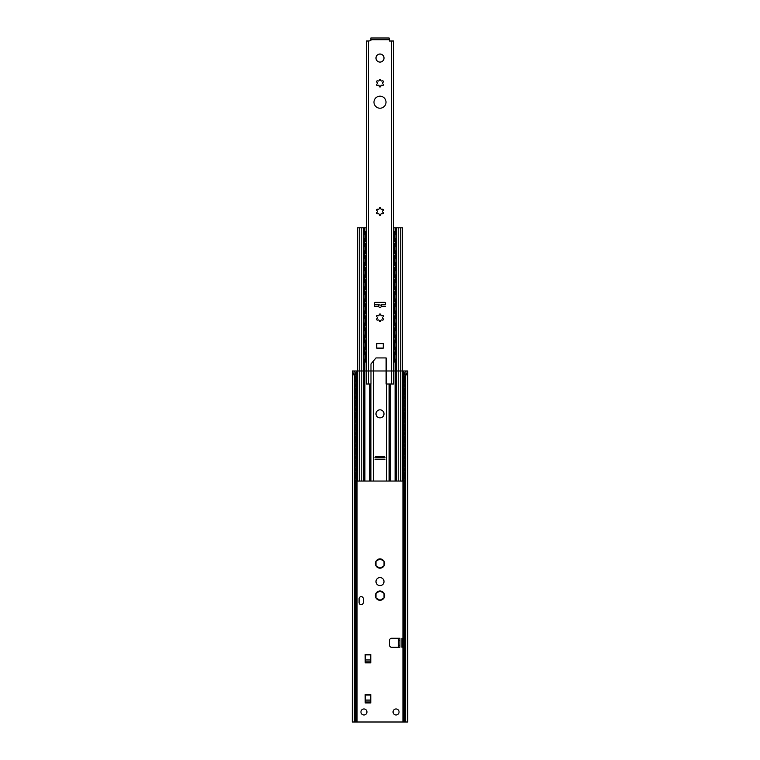 <?xml version="1.0" encoding="UTF-8"?>
<svg xmlns="http://www.w3.org/2000/svg" width="760" height="760" viewBox="0 0 760 760"><rect width="100%" height="100%" fill="white"/><g stroke="black" fill="none" stroke-linecap="round" stroke-linejoin="round"><path stroke-width="1.14" d="M375.981 597.949A4.636 4.636 0 0 1 375.981 593.313L380 590.995L384.019 593.313L384.019 597.949L380 600.267A4.636 4.636 0 0 1 375.981 597.949L375.981 593.313A4.636 4.636 0 0 1 384.019 593.313A4.636 4.636 0 0 1 380 600.267L375.981 597.949M375.981 565.858A4.636 4.636 0 0 1 375.981 561.222L380 558.894L384.019 561.222L384.019 565.858L380 568.176A4.636 4.636 0 0 1 375.981 565.858L375.981 561.222A4.636 4.636 0 0 1 384.019 561.222A4.636 4.636 0 0 1 380 568.176L375.981 565.858M384.009 581.59A4.009 4.009 0 0 1 377.995 585.067A4.009 4.009 0 0 1 377.995 578.113A4.009 4.009 0 0 1 384.009 581.59M365.209 662.387L365.161 654.55L370.776 654.55L370.776 662.853L370.719 654.901L365.209 654.901L365.209 662.387L370.719 662.387M365.209 702.506L365.161 694.668L370.776 694.668L370.776 702.971L370.719 695.02L365.209 695.02L365.209 702.506L370.719 702.506M399.912 645.269L398.401 645.269L398.401 647.273L399.912 647.273L399.912 638.257L398.401 638.257L398.401 640.262L399.912 640.262M399.912 647.273L391.609 647.283A2.004 2.004 0 0 1 389.604 645.278L389.604 640.262A2.004 2.004 0 0 1 391.609 638.257L399.912 638.257M398.401 645.269L398.401 640.262M401.916 638.257L401.916 647.273M363.954 708.966A3.011 3.011 0 0 1 366.558 713.478A3.011 3.011 0 0 1 361.351 713.478A3.011 3.011 0 0 1 363.954 708.966M396.045 708.966A3.011 3.011 0 0 1 398.648 713.478A3.011 3.011 0 0 1 393.442 713.478A3.011 3.011 0 0 1 396.045 708.966M363.299 602.547A2.109 2.109 0 0 1 361.199 604.656A2.109 2.109 0 0 1 359.091 602.547L359.091 598.737A2.109 2.109 0 0 1 361.199 596.638A2.109 2.109 0 0 1 363.299 598.737L363.299 602.547M404.918 372.58L405.631 375.991L407.731 371.117L407.731 722L404.918 722L404.918 372.58L405.973 370.975L402.515 370.975L407.123 370.975M407.569 370.975L406.229 371.117M352.877 370.975L357.485 370.975L353.77 371.117M354.027 370.975L355.081 372.58L354.369 375.991L352.431 370.975L354.027 370.975M354.369 375.991L354.369 722L352.269 722L352.431 370.975M354.369 722L404.918 722M355.081 372.58L355.081 722M405.631 375.991L405.631 722M356.031 472.976L356.972 470.469L356.031 472.976L356.031 477.983L356.972 480.491L356.031 477.983M357.485 470.469L356.972 470.469M356.526 472.976L356.526 477.983M356.972 480.491L357.485 480.491M357.456 478.116A2.784 0.503 -90 0 1 357.295 478.268A2.784 0.503 -90 0 1 356.791 475.475A2.784 0.503 -90 0 1 357.295 472.691A2.784 0.503 -90 0 1 357.456 472.834M403.522 480.491L403.969 477.983L403.474 477.983L403.028 480.491L403.522 480.491M403.474 472.976L403.969 472.976L403.028 470.469L403.474 477.983M403.028 470.469L402.515 470.469M402.515 480.491L403.028 480.491M402.543 472.834A2.784 0.503 90 0 1 402.705 472.691A2.784 0.503 90 0 1 403.209 475.475A2.784 0.503 90 0 1 402.705 478.268A2.784 0.503 90 0 1 402.543 478.116M403.969 472.976L403.969 477.983M356.031 460.94L356.972 458.432L356.031 460.94L356.031 465.956L356.972 468.454L356.031 465.956M357.485 458.432L356.972 458.432M356.526 460.94L356.526 465.956M356.972 468.454L357.485 468.454M357.456 466.089A2.784 0.503 -90 0 1 357.295 466.231A2.784 0.503 -90 0 1 356.791 463.448A2.784 0.503 -90 0 1 357.295 460.655A2.784 0.503 -90 0 1 357.456 460.807M403.522 468.454L403.969 465.956L403.474 465.956L403.028 468.454L403.522 468.454M403.474 460.94L403.969 460.94L403.028 458.432L403.474 465.956M403.028 458.432L402.515 458.432M402.515 468.454L403.028 468.454M402.543 460.807A2.784 0.503 90 0 1 402.705 460.655A2.784 0.503 90 0 1 403.209 463.448A2.784 0.503 90 0 1 402.705 466.231A2.784 0.503 90 0 1 402.543 466.089M403.969 460.94L403.969 465.956M356.031 448.903L356.972 446.395L356.031 448.903L356.031 453.919L356.972 456.427L356.031 453.919M357.485 446.395L356.972 446.395M356.526 448.903L356.526 453.919M356.972 456.427L357.485 456.427M357.456 454.052A2.784 0.503 -90 0 1 357.295 454.195A2.784 0.503 -90 0 1 356.791 451.411A2.784 0.503 -90 0 1 357.295 448.618A2.784 0.503 -90 0 1 357.456 448.77M403.522 456.427L403.969 453.919L403.474 453.919L403.028 456.427L403.522 456.427M403.474 448.903L403.969 448.903L403.028 446.395L403.474 453.919M403.028 446.395L402.515 446.395M402.515 456.427L403.028 456.427M402.543 448.77A2.784 0.503 90 0 1 402.705 448.618A2.784 0.503 90 0 1 403.209 451.411A2.784 0.503 90 0 1 402.705 454.195A2.784 0.503 90 0 1 402.543 454.052M403.969 448.903L403.969 453.919M356.031 436.867L356.972 434.359L356.031 436.867L356.031 441.883L356.972 444.391L356.031 441.883M357.485 434.359L356.972 434.359M356.526 436.867L356.526 441.883M356.972 444.391L357.485 444.391M357.456 442.016A2.784 0.503 -90 0 1 357.295 442.159A2.784 0.503 -90 0 1 356.791 439.375A2.784 0.503 -90 0 1 357.295 436.582A2.784 0.503 -90 0 1 357.456 436.734M403.522 444.391L403.969 441.883L403.474 441.883L403.028 444.391L403.522 444.391M403.474 436.867L403.969 436.867L403.028 434.359L403.474 441.883M403.028 434.359L402.515 434.359M402.515 444.391L403.028 444.391M402.543 436.734A2.784 0.503 90 0 1 402.705 436.582A2.784 0.503 90 0 1 403.209 439.375A2.784 0.503 90 0 1 402.705 442.159A2.784 0.503 90 0 1 402.543 442.016M403.969 436.867L403.969 441.883M356.031 424.83L356.972 422.322L356.031 424.83L356.031 429.846L356.972 432.354L356.031 429.846M357.485 422.322L356.972 422.322M356.526 424.83L356.526 429.846M356.972 432.354L357.485 432.354M357.456 429.979A2.784 0.503 -90 0 1 357.295 430.122A2.784 0.503 -90 0 1 356.791 427.338A2.784 0.503 -90 0 1 357.295 424.555A2.784 0.503 -90 0 1 357.456 424.697M403.522 432.354L403.969 429.846L403.474 429.846L403.028 432.354L403.522 432.354M403.474 424.83L403.969 424.83L403.028 422.322L403.474 429.846M403.028 422.322L402.515 422.322M402.515 432.354L403.028 432.354M402.543 424.697A2.784 0.503 90 0 1 402.705 424.555A2.784 0.503 90 0 1 403.209 427.338A2.784 0.503 90 0 1 402.705 430.122A2.784 0.503 90 0 1 402.543 429.979M403.969 424.83L403.969 429.846M356.031 412.794L356.972 410.286L356.031 412.794L356.031 417.81L356.972 420.318L356.031 417.81M357.485 410.286L356.972 410.286M356.526 412.794L356.526 417.81M356.972 420.318L357.485 420.318M357.456 417.943A2.784 0.503 -90 0 1 357.295 418.095A2.784 0.503 -90 0 1 356.791 415.302A2.784 0.503 -90 0 1 357.295 412.519A2.784 0.503 -90 0 1 357.456 412.661M403.522 420.318L403.969 417.81L403.474 417.81L403.028 420.318L403.522 420.318M403.474 412.794L403.969 412.794L403.028 410.286L403.474 417.81M403.028 410.286L402.515 410.286M402.515 420.318L403.028 420.318M402.543 412.661A2.784 0.503 90 0 1 402.705 412.519A2.784 0.503 90 0 1 403.209 415.302A2.784 0.503 90 0 1 402.705 418.095A2.784 0.503 90 0 1 402.543 417.943M403.969 412.794L403.969 417.81M356.031 400.757L356.972 398.249L356.031 400.757L356.031 405.773L356.972 408.281L356.031 405.773M357.485 398.249L356.972 398.249M356.526 400.757L356.526 405.773M356.972 408.281L357.485 408.281M357.456 405.906A2.784 0.503 -90 0 1 357.295 406.058A2.784 0.503 -90 0 1 356.791 403.265A2.784 0.503 -90 0 1 357.295 400.482A2.784 0.503 -90 0 1 357.456 400.624M403.522 408.281L403.969 405.773L403.474 405.773L403.028 408.281L403.522 408.281M403.474 400.757L403.969 400.757L403.028 398.249L403.474 405.773M403.028 398.249L402.515 398.249M402.515 408.281L403.028 408.281M402.543 400.624A2.784 0.503 90 0 1 402.705 400.482A2.784 0.503 90 0 1 403.209 403.265A2.784 0.503 90 0 1 402.705 406.058A2.784 0.503 90 0 1 402.543 405.906M403.969 400.757L403.969 405.773M356.031 388.721L356.972 386.222L356.031 388.721L356.031 393.737L356.972 396.245L356.031 393.737M357.485 386.222L356.972 386.222M356.526 388.721L356.526 393.737M356.972 396.245L357.485 396.245M357.456 393.87A2.784 0.503 -90 0 1 357.295 394.022A2.784 0.503 -90 0 1 356.791 391.229A2.784 0.503 -90 0 1 357.295 388.445A2.784 0.503 -90 0 1 357.456 388.588M403.522 396.245L403.969 393.737L403.474 393.737L403.028 396.245L403.522 396.245M402.515 396.245L403.028 396.245M403.474 388.721L403.969 388.721L403.028 386.222L403.474 393.737M403.028 386.222L402.515 386.222M402.543 388.588A2.784 0.503 90 0 1 402.705 388.445A2.784 0.503 90 0 1 403.209 391.229A2.784 0.503 90 0 1 402.705 394.022A2.784 0.503 90 0 1 402.543 393.87M356.031 376.694L356.972 374.186L356.031 376.694L356.031 381.7L356.972 384.209L356.031 381.7M356.526 376.694L356.526 381.7M356.972 384.209L357.485 384.209M357.485 374.186L356.972 374.186M357.456 381.834A2.784 0.503 -90 0 1 357.295 381.985A2.784 0.503 -90 0 1 356.791 379.202A2.784 0.503 -90 0 1 357.295 376.409A2.784 0.503 -90 0 1 357.456 376.561M403.522 384.209L403.969 381.7L403.474 381.7L403.028 384.209L403.522 384.209M403.969 376.694L403.028 374.186L403.969 376.694L403.969 381.7M403.474 376.694L403.474 381.7M403.028 374.186L402.515 374.186M402.543 376.561A2.784 0.503 90 0 1 402.705 376.409A2.784 0.503 90 0 1 403.209 379.202A2.784 0.503 90 0 1 402.705 381.985A2.784 0.503 90 0 1 402.543 381.834M402.515 384.209L403.028 384.209M403.969 388.721L403.969 393.737M366.462 227.857A2.508 2.508 0 0 0 365.959 227.8L357.485 227.8L357.485 481.042L402.515 481.042L402.515 227.8L394.041 227.8A2.508 2.508 0 0 0 393.537 227.857M374.984 457.624L374.984 457.662A1.007 1.007 0 0 1 375.991 456.655L384.009 456.655A1.007 1.007 0 0 1 385.016 457.662L385.016 457.624M384.009 457.273L375.991 457.273M384.009 413.849A4.009 4.009 0 0 1 377.995 417.325A4.009 4.009 0 0 1 377.995 410.372A4.009 4.009 0 0 1 384.009 413.849M363.299 227.8L363.299 481.042M396.701 227.8L396.701 481.042M365.769 361.998L365.398 359.49L364.904 359.49L365.275 361.998L366.462 361.998M366.462 351.966L365.275 351.966L364.904 354.474L365.398 354.474L365.398 359.49M364.904 354.474L364.904 359.49M366.092 359.138L366.092 354.825M365.398 354.474L365.769 351.966M394.725 361.998L395.095 359.49L394.601 359.49L394.231 361.998L394.725 361.998M394.601 354.474L395.095 354.474L394.231 351.966L394.601 359.49M394.231 351.966L393.537 351.966M393.908 354.825L393.908 359.138M393.537 361.998L394.231 361.998M395.095 354.474L395.095 359.49M365.769 349.961L365.398 347.453L364.904 347.453L365.275 349.961L366.462 349.961M364.904 342.437L365.769 339.929L364.904 342.437L364.904 347.453M366.462 339.929L365.769 339.929M394.725 349.961L395.095 347.453L394.601 347.453L394.231 349.961L394.725 349.961M394.601 342.437L395.095 342.437L394.231 339.929L394.601 347.453M394.231 339.929L393.537 339.929M393.908 342.798L393.908 347.101M393.537 349.961L394.231 349.961M395.095 342.437L395.095 347.453M365.769 337.924L365.398 335.416L364.904 335.416L365.275 337.924L366.462 337.924M364.904 330.401L365.769 327.902L364.904 330.401L364.904 335.416M366.462 327.902L365.769 327.902M394.725 337.924L395.095 335.416L394.601 335.416L394.231 337.924L394.725 337.924M394.601 330.401L395.095 330.401L394.231 327.902L394.601 335.416M394.231 327.902L393.537 327.902M393.908 330.762L393.908 335.065M393.537 337.924L394.231 337.924M395.095 330.401L395.095 335.416M365.769 325.888L365.398 323.38L364.904 323.38L365.275 325.888L366.462 325.888M364.904 318.373L365.769 315.865L364.904 318.373L364.904 323.38M366.462 315.865L365.769 315.865M394.725 325.888L395.095 323.38L394.601 323.38L394.231 325.888L394.725 325.888M394.601 318.373L395.095 318.373L394.231 315.865L394.601 323.38M394.231 315.865L393.537 315.865M393.908 318.725L393.908 323.028M393.537 325.888L394.231 325.888M395.095 318.373L395.095 323.38M365.769 313.861L365.398 311.353L364.904 311.353L365.275 313.861L366.462 313.861M364.904 306.337L365.769 303.829L364.904 306.337L364.904 311.353M366.462 303.829L365.769 303.829M394.725 313.861L395.095 311.353L394.601 311.353L394.231 313.861L394.725 313.861M394.601 306.337L395.095 306.337L394.231 303.829L394.601 311.353M394.231 303.829L393.537 303.829M393.908 306.688L393.908 310.992M393.537 313.861L394.231 313.861M395.095 306.337L395.095 311.353M365.769 301.824L365.398 299.316L364.904 299.316L365.275 301.824L366.462 301.824M364.904 294.3L365.769 291.792L364.904 294.3L364.904 299.316M366.462 291.792L365.769 291.792M394.725 301.824L395.095 299.316L394.601 299.316L394.231 301.824L394.725 301.824M394.601 294.3L395.095 294.3L394.231 291.792L394.601 299.316M394.231 291.792L393.537 291.792M393.908 294.652L393.908 298.955M393.537 301.824L394.231 301.824M395.095 294.3L395.095 299.316M365.769 289.788L365.398 287.28L364.904 287.28L365.275 289.788L366.462 289.788M364.904 282.264L365.769 279.756L364.904 282.264L364.904 287.28M366.462 279.756L365.769 279.756M394.725 289.788L395.095 287.28L394.601 287.28L394.231 289.788L394.725 289.788M394.601 282.264L395.095 282.264L394.231 279.756L394.601 287.28M394.231 279.756L393.537 279.756M393.908 282.615L393.908 286.928M393.537 289.788L394.231 289.788M395.095 282.264L395.095 287.28M365.769 277.751L365.398 275.243L364.904 275.243L365.275 277.751L366.462 277.751M364.904 270.227L365.769 267.719L364.904 270.227L364.904 275.243M366.462 267.719L365.769 267.719M394.725 277.751L395.095 275.243L394.601 275.243L394.231 277.751L394.725 277.751M394.601 270.227L395.095 270.227L394.231 267.719L394.601 275.243M394.231 267.719L393.537 267.719M393.908 270.579L393.908 274.892M393.537 277.751L394.231 277.751M395.095 270.227L395.095 275.243M365.769 265.715L365.398 263.207L364.904 263.207L365.275 265.715L366.462 265.715M364.904 258.191L365.769 255.683L364.904 258.191L364.904 263.207M366.462 255.683L365.769 255.683M394.725 265.715L395.095 263.207L394.601 263.207L394.231 265.715L394.725 265.715M394.601 258.191L395.095 258.191L394.231 255.683L394.601 263.207M394.231 255.683L393.537 255.683M393.908 258.552L393.908 262.856M393.537 265.715L394.231 265.715M395.095 258.191L395.095 263.207M365.769 253.678L365.398 251.17L364.904 251.17L365.275 253.678L366.462 253.678M364.904 246.155L365.769 243.656L364.904 246.155L364.904 251.17M365.398 246.155L365.398 251.17M394.725 253.678L395.095 251.17L394.601 251.17L394.231 253.678L394.725 253.678M395.095 246.155L394.231 243.656L395.095 246.155L395.095 251.17M394.601 246.155L394.601 251.17M394.231 243.656L393.537 243.656M366.092 347.101L366.092 342.798M366.092 335.065L366.092 330.762M366.092 323.028L366.092 318.725M366.092 310.992L366.092 306.688M366.092 298.955L366.092 294.652M366.092 286.928L366.092 282.615M366.092 274.892L366.092 270.579M366.092 262.856L366.092 258.552M366.092 250.819L366.092 246.516M393.908 246.516L393.908 250.819M365.769 241.642L365.398 239.134L364.904 239.134L365.275 241.642L366.462 241.642M364.904 234.127L365.769 231.619L364.904 234.127L364.904 239.134M366.462 231.619L365.769 231.619M366.092 238.782L366.092 234.479M365.398 234.127L365.398 239.134M394.725 241.642L395.095 239.134L394.231 241.642L394.725 241.642M395.095 234.127L394.231 231.619L395.095 234.127L395.095 239.134M394.601 234.127L394.601 239.134M393.908 234.479L393.908 238.782M365.398 342.437L365.398 347.453M365.398 330.401L365.398 335.416M365.398 318.373L365.398 323.38M365.398 306.337L365.398 311.353M365.398 294.3L365.398 299.316M365.398 282.264L365.398 287.28M365.398 270.227L365.398 275.243M393.537 253.678L394.231 253.678M365.398 258.191L365.398 263.207M366.462 243.656L365.769 243.656M393.537 241.642L394.231 241.642M394.231 231.619L393.537 231.619M394.174 234.374A2.384 2.384 0 0 0 393.537 234.697M393.537 238.564A2.384 2.384 0 0 0 394.174 238.887M365.826 238.887A2.384 2.384 0 0 0 366.462 238.564M366.462 234.697A2.384 2.384 0 0 0 365.826 234.374M394.174 246.401A2.384 2.384 0 0 0 393.537 246.734M393.537 250.601A2.384 2.384 0 0 0 394.174 250.923M365.826 250.923A2.384 2.384 0 0 0 366.462 250.601M366.462 246.734A2.384 2.384 0 0 0 365.826 246.401M394.174 258.438A2.384 2.384 0 0 0 393.537 258.77M393.537 262.637A2.384 2.384 0 0 0 394.174 262.96M365.826 262.96A2.384 2.384 0 0 0 366.462 262.637M366.462 258.77A2.384 2.384 0 0 0 365.826 258.438M394.174 270.474A2.384 2.384 0 0 0 393.537 270.807M393.537 274.673A2.384 2.384 0 0 0 394.174 274.997M365.826 274.997A2.384 2.384 0 0 0 366.462 274.673M366.462 270.807A2.384 2.384 0 0 0 365.826 270.474M394.174 282.511A2.384 2.384 0 0 0 393.537 282.834M393.537 286.71A2.384 2.384 0 0 0 394.174 287.033M365.826 287.033A2.384 2.384 0 0 0 366.462 286.71M366.462 282.834A2.384 2.384 0 0 0 365.826 282.511M394.174 294.548A2.384 2.384 0 0 0 393.537 294.87M393.537 298.737A2.384 2.384 0 0 0 394.174 299.07M365.826 299.07A2.384 2.384 0 0 0 366.462 298.737M366.462 294.87A2.384 2.384 0 0 0 365.826 294.548M394.174 306.584A2.384 2.384 0 0 0 393.537 306.907M393.537 310.773A2.384 2.384 0 0 0 394.174 311.106M365.826 311.106A2.384 2.384 0 0 0 366.462 310.773M366.462 306.907A2.384 2.384 0 0 0 365.826 306.584M394.174 318.62A2.384 2.384 0 0 0 393.537 318.944M393.537 322.81A2.384 2.384 0 0 0 394.174 323.142M365.826 323.142A2.384 2.384 0 0 0 366.462 322.81M366.462 318.944A2.384 2.384 0 0 0 365.826 318.62M394.174 330.647A2.384 2.384 0 0 0 393.537 330.98M393.537 334.846A2.384 2.384 0 0 0 394.174 335.169M365.826 335.169A2.384 2.384 0 0 0 366.462 334.846M366.462 330.98A2.384 2.384 0 0 0 365.826 330.647M394.174 342.684A2.384 2.384 0 0 0 393.537 343.016M393.537 346.883A2.384 2.384 0 0 0 394.174 347.206M365.826 347.206A2.384 2.384 0 0 0 366.462 346.883M366.462 343.016A2.384 2.384 0 0 0 365.826 342.684M394.174 354.72A2.384 2.384 0 0 0 393.537 355.053M393.537 358.919A2.384 2.384 0 0 0 394.174 359.242M365.826 359.242A2.384 2.384 0 0 0 366.462 358.919M366.462 355.053A2.384 2.384 0 0 0 365.826 354.72M386.013 102.191A6.013 6.013 0 0 1 376.988 107.407A6.013 6.013 0 0 1 376.988 96.986A6.013 6.013 0 0 1 386.013 102.191M380.75 314.716A1.054 1.054 0 0 0 382.308 315.618A0.75 0.75 0 0 1 383.325 315.903A0.75 0.75 0 0 1 383.059 316.92A1.054 1.054 0 0 0 383.059 318.716A0.75 0.75 0 0 1 383.325 319.732A0.75 0.75 0 0 1 382.308 320.017A1.054 1.054 0 0 0 380.75 320.919A0.75 0.75 0 0 1 380 321.651A0.75 0.75 0 0 1 379.249 320.919A1.054 1.054 0 0 0 377.691 320.017A0.75 0.75 0 0 1 376.675 319.732A0.75 0.75 0 0 1 376.941 318.716A1.054 1.054 0 0 0 376.941 316.92A0.75 0.75 0 0 1 376.675 315.903A0.75 0.75 0 0 1 377.691 315.618A1.054 1.054 0 0 0 379.249 314.716A0.75 0.75 0 0 1 380 313.984A0.75 0.75 0 0 1 380.75 314.716M380.75 208.401A1.054 1.054 0 0 0 382.308 209.304A0.75 0.75 0 0 1 383.325 209.589A0.75 0.75 0 0 1 383.059 210.605A1.054 1.054 0 0 0 383.059 212.41A0.75 0.75 0 0 1 383.325 213.427A0.75 0.75 0 0 1 382.308 213.712A1.054 1.054 0 0 0 380.75 214.605A0.75 0.75 0 0 1 380 215.346A0.75 0.75 0 0 1 379.249 214.605A1.054 1.054 0 0 0 377.691 213.712A0.75 0.75 0 0 1 376.675 213.427A0.75 0.75 0 0 1 376.941 212.41A1.054 1.054 0 0 0 376.941 210.605A0.75 0.75 0 0 1 376.675 209.589A0.75 0.75 0 0 1 377.691 209.304A1.054 1.054 0 0 0 379.249 208.401A0.75 0.75 0 0 1 380 207.67A0.75 0.75 0 0 1 380.75 208.401M380.75 80.028A1.054 1.054 0 0 0 382.308 80.93A0.75 0.75 0 0 1 383.325 81.215A0.75 0.75 0 0 1 383.059 82.232A1.054 1.054 0 0 0 383.059 84.028A0.75 0.75 0 0 1 383.325 85.053A0.75 0.75 0 0 1 382.308 85.338A1.054 1.054 0 0 0 380.75 86.231A0.75 0.75 0 0 1 380 86.972A0.75 0.75 0 0 1 379.249 86.231A1.054 1.054 0 0 0 377.691 85.338A0.75 0.75 0 0 1 376.675 85.053A0.75 0.75 0 0 1 376.941 84.028A1.054 1.054 0 0 0 376.941 82.232A0.75 0.75 0 0 1 376.675 81.215A0.75 0.75 0 0 1 377.691 80.93A1.054 1.054 0 0 0 379.249 80.028A0.75 0.75 0 0 1 380 79.296A0.75 0.75 0 0 1 380.75 80.028M366.462 48.212L366.558 41.011L368.467 41.011L368.467 384.009L370.975 384.009L370.975 363.954L376.019 357.931L386.118 357.931L386.118 384.009L393.537 384.009L393.537 54.663M393.481 54.625L393.442 41.011L389.424 41.011L389.13 38L370.87 38L370.87 40.707L368.467 41.011M384.512 304.779L381.368 304.779L381.178 306.688A1.72 1.406 90 0 1 378.822 306.688L378.632 304.779L381.406 305.254M378.594 305.254L378.632 304.779L374.481 304.779L374.481 306.688L374.481 303.354A1.007 1.007 0 0 1 375.487 302.356L384.512 302.356A1.007 1.007 0 0 1 385.519 303.354L385.519 304.779M383.258 348.108L376.741 348.108L376.741 343.596L383.258 343.596L383.258 348.108M380 54.045A4.009 4.009 0 0 1 383.477 60.068A4.009 4.009 0 0 1 376.523 60.068A4.009 4.009 0 0 1 380 54.045M366.519 54.625L366.519 48.26M366.462 54.663L366.462 384.009L368.467 384.009M374.481 304.779L375.487 304.779M402.258 370.975L357.741 370.975M373.502 370.975L386.118 370.975L373.502 370.975M371.763 370.975L386.118 370.975L371.763 370.975M357.485 370.975L356.031 370.975L357.485 370.975M402.515 370.975L403.969 370.975L402.515 370.975M370.719 662.853L365.209 662.853M365.209 661.856L370.719 661.856M365.209 659.965L370.719 659.965M370.719 702.971L365.209 702.971M365.209 701.974L370.719 701.974M365.209 700.083L370.719 700.083M405.821 370.975L405.821 371.763M354.179 370.975L354.179 371.763M356.202 370.975L356.202 374.718M356.202 383.676L356.202 386.755M356.202 395.713L356.202 398.791M356.202 407.749L356.202 410.827M356.202 419.786L356.202 422.854M356.202 431.822L356.202 434.891M356.202 443.849L356.202 446.927M356.202 455.886L356.202 458.964M356.202 467.923L356.202 471M356.202 479.959L356.202 722M357.067 370.975L357.067 374.186M357.067 384.209L357.067 386.222M357.067 396.245L357.067 398.249M357.067 408.281L357.067 410.286M357.067 420.318L357.067 422.322M357.067 432.354L357.067 434.359M357.067 444.391L357.067 446.395M357.067 456.427L357.067 458.432M357.067 468.454L357.067 470.469M357.067 480.491L357.067 722M402.933 370.975L402.933 374.186M402.933 384.209L402.933 386.222M402.933 396.245L402.933 398.249M402.933 408.281L402.933 410.286M402.933 420.318L402.933 422.322M402.933 432.354L402.933 434.359M402.933 444.391L402.933 446.395M402.933 456.427L402.933 458.432M402.933 468.454L402.933 470.469M402.933 480.491L402.933 722M403.798 370.975L403.798 374.718M403.798 383.676L403.798 386.755M403.798 395.713L403.798 398.791M403.798 407.749L403.798 410.827M403.798 419.786L403.798 422.854M403.798 431.822L403.798 434.891M403.798 443.849L403.798 446.927M403.798 455.886L403.798 458.964M403.798 467.923L403.798 471M403.798 479.959L403.798 722M395.96 227.8L395.96 234.479M395.96 238.782L395.96 246.506M395.96 250.819L395.96 258.542M395.96 262.856L395.96 270.579M395.96 274.892L395.96 282.615M395.96 286.928L395.96 294.652M395.96 298.965L395.96 306.688M395.96 311.001L395.96 318.725M395.96 323.028L395.96 330.752M395.96 335.065L395.96 342.788M395.96 347.101L395.96 354.825M395.96 359.138L395.96 481.042M385.016 459.183L374.984 459.183M400.757 227.8L400.757 481.042M398.202 227.8L398.202 481.042M361.798 227.8L361.798 481.042M364.04 227.8L364.04 234.479M364.04 238.782L364.04 246.506M364.04 250.819L364.04 258.542M364.04 262.856L364.04 270.579M364.04 274.892L364.04 282.615M364.04 286.928L364.04 294.652M364.04 298.965L364.04 306.688M364.04 311.001L364.04 318.725M364.04 323.028L364.04 330.752M364.04 335.065L364.04 342.788M364.04 347.101L364.04 354.825M364.04 359.138L364.04 481.042M364.904 227.8L364.904 234.251A2.384 2.384 0 0 0 363.299 235.02M363.299 238.241A2.384 2.384 0 0 0 364.904 239.01L364.904 246.287A2.384 2.384 0 0 0 363.299 247.057M363.299 250.277A2.384 2.384 0 0 0 364.904 251.047L364.904 258.324A2.384 2.384 0 0 0 363.299 259.094M363.299 262.314A2.384 2.384 0 0 0 364.904 263.084L364.904 270.351A2.384 2.384 0 0 0 363.299 271.12M363.299 274.351A2.384 2.384 0 0 0 364.904 275.12L364.904 282.387A2.384 2.384 0 0 0 363.299 283.157M363.299 286.387A2.384 2.384 0 0 0 364.904 287.156L364.904 294.424A2.384 2.384 0 0 0 363.299 295.194M363.299 298.423A2.384 2.384 0 0 0 364.904 299.193L364.904 306.46A2.384 2.384 0 0 0 363.299 307.23M363.299 310.45A2.384 2.384 0 0 0 364.904 311.22L364.904 318.497A2.384 2.384 0 0 0 363.299 319.266M363.299 322.487A2.384 2.384 0 0 0 364.904 323.256L364.904 330.534A2.384 2.384 0 0 0 363.299 331.303M363.299 334.523A2.384 2.384 0 0 0 364.904 335.293L364.904 342.57A2.384 2.384 0 0 0 363.299 343.339M363.299 346.56A2.384 2.384 0 0 0 364.904 347.329L364.904 354.597A2.384 2.384 0 0 0 363.299 355.366M363.299 358.596A2.384 2.384 0 0 0 364.904 359.366L364.904 481.042M369.74 384.009L369.74 481.042M386.498 384.009L386.498 481.042M389.101 384.009L389.101 481.042M370.614 384.009L370.614 481.042M373.502 360.933L373.502 481.042M370.899 384.009L370.899 481.042M359.242 227.8L359.242 481.042M389.386 384.009L389.386 481.042M390.26 384.009L390.26 481.042M395.095 227.8L395.095 234.251A2.384 2.384 0 0 1 396.701 235.02M396.701 238.241A2.384 2.384 0 0 1 395.095 239.01L395.095 246.287A2.384 2.384 0 0 1 396.701 247.057M396.701 250.277A2.384 2.384 0 0 1 395.095 251.047L395.095 258.324A2.384 2.384 0 0 1 396.701 259.094M396.701 262.314A2.384 2.384 0 0 1 395.095 263.084L395.095 270.351A2.384 2.384 0 0 1 396.701 271.12M396.701 274.351A2.384 2.384 0 0 1 395.095 275.12L395.095 282.387A2.384 2.384 0 0 1 396.701 283.157M396.701 286.387A2.384 2.384 0 0 1 395.095 287.156L395.095 294.424A2.384 2.384 0 0 1 396.701 295.194M396.701 298.423A2.384 2.384 0 0 1 395.095 299.193L395.095 306.46A2.384 2.384 0 0 1 396.701 307.23M396.701 310.45A2.384 2.384 0 0 1 395.095 311.22L395.095 318.497A2.384 2.384 0 0 1 396.701 319.266M396.701 322.487A2.384 2.384 0 0 1 395.095 323.256L395.095 330.534A2.384 2.384 0 0 1 396.701 331.303M396.701 334.523A2.384 2.384 0 0 1 395.095 335.293L395.095 342.57A2.384 2.384 0 0 1 396.701 343.339M396.701 346.56A2.384 2.384 0 0 1 395.095 347.329L395.095 354.597A2.384 2.384 0 0 1 396.701 355.366M396.701 358.596A2.384 2.384 0 0 1 395.095 359.366L395.095 481.042M366.272 359.034L366.272 361.998M366.272 351.966L366.272 354.93M393.727 351.966L393.727 354.93M393.727 359.034L393.727 361.998M393.727 339.929L393.727 342.893M393.727 346.997L393.727 349.961M393.727 327.902L393.727 330.856M393.727 334.97L393.727 337.924M393.727 315.865L393.727 318.82M393.727 322.933L393.727 325.888M393.727 303.829L393.727 306.784M393.727 310.897L393.727 313.861M393.727 291.792L393.727 294.756M393.727 298.86L393.727 301.824M393.727 279.756L393.727 282.72M393.727 286.824L393.727 289.788M393.727 267.719L393.727 270.683M393.727 274.787L393.727 277.751M393.727 255.683L393.727 258.647M393.727 262.751L393.727 265.715M366.272 238.688L366.272 241.642M366.272 231.619L366.272 234.574M366.272 346.997L366.272 349.961M366.272 339.929L366.272 342.893M366.272 334.97L366.272 337.924M366.272 327.902L366.272 330.856M366.272 322.933L366.272 325.888M366.272 315.865L366.272 318.82M366.272 310.897L366.272 313.861M366.272 303.829L366.272 306.784M366.272 298.86L366.272 301.824M366.272 291.792L366.272 294.756M366.272 286.824L366.272 289.788M366.272 279.756L366.272 282.72M366.272 274.787L366.272 277.751M366.272 267.719L366.272 270.683M366.272 262.751L366.272 265.715M366.272 255.683L366.272 258.647M393.727 243.656L393.727 246.61M393.727 250.724L393.727 253.678M366.272 250.724L366.272 253.678M366.272 243.656L366.272 246.61M393.727 231.619L393.727 234.574M393.727 238.688L393.727 241.642M391.533 41.011L391.533 384.009M389.13 39.7L370.87 39.7M378.822 306.688L374.481 306.688M385.519 306.688L381.178 306.688M356.031 376.456A2.784 2.784 0 0 0 355.081 376.837M355.081 381.558A2.784 2.784 0 0 0 356.031 381.938M403.969 381.938A2.784 2.784 0 0 0 404.918 381.558M404.918 376.837A2.784 2.784 0 0 0 403.969 376.456M356.031 388.493A2.784 2.784 0 0 0 355.081 388.873M355.081 393.594A2.784 2.784 0 0 0 356.031 393.974M403.969 393.974A2.784 2.784 0 0 0 404.918 393.594M404.918 388.873A2.784 2.784 0 0 0 403.969 388.493M356.031 400.529A2.784 2.784 0 0 0 355.081 400.909M355.081 405.631A2.784 2.784 0 0 0 356.031 406.001M403.969 406.001A2.784 2.784 0 0 0 404.918 405.631M404.918 400.909A2.784 2.784 0 0 0 403.969 400.529M356.031 412.566A2.784 2.784 0 0 0 355.081 412.946M355.081 417.667A2.784 2.784 0 0 0 356.031 418.038M403.969 418.038A2.784 2.784 0 0 0 404.918 417.667M404.918 412.946A2.784 2.784 0 0 0 403.969 412.566M356.031 424.602A2.784 2.784 0 0 0 355.081 424.983M355.081 429.695A2.784 2.784 0 0 0 356.031 430.074M403.969 430.074A2.784 2.784 0 0 0 404.918 429.695M404.918 424.983A2.784 2.784 0 0 0 403.969 424.602M356.031 436.639A2.784 2.784 0 0 0 355.081 437.009M355.081 441.731A2.784 2.784 0 0 0 356.031 442.111M403.969 442.111A2.784 2.784 0 0 0 404.918 441.731M404.918 437.009A2.784 2.784 0 0 0 403.969 436.639M356.031 448.675A2.784 2.784 0 0 0 355.081 449.046M355.081 453.767A2.784 2.784 0 0 0 356.031 454.147M403.969 454.147A2.784 2.784 0 0 0 404.918 453.767M404.918 449.046A2.784 2.784 0 0 0 403.969 448.675M356.031 460.702A2.784 2.784 0 0 0 355.081 461.082M355.081 465.804A2.784 2.784 0 0 0 356.031 466.184M403.969 466.184A2.784 2.784 0 0 0 404.918 465.804M404.918 461.082A2.784 2.784 0 0 0 403.969 460.702M356.031 472.739A2.784 2.784 0 0 0 355.081 473.119M355.081 477.84A2.784 2.784 0 0 0 356.031 478.22M403.969 478.22A2.784 2.784 0 0 0 404.918 477.84M404.918 473.119A2.784 2.784 0 0 0 403.969 472.739M389.13 38L370.87 38"/></g></svg>
